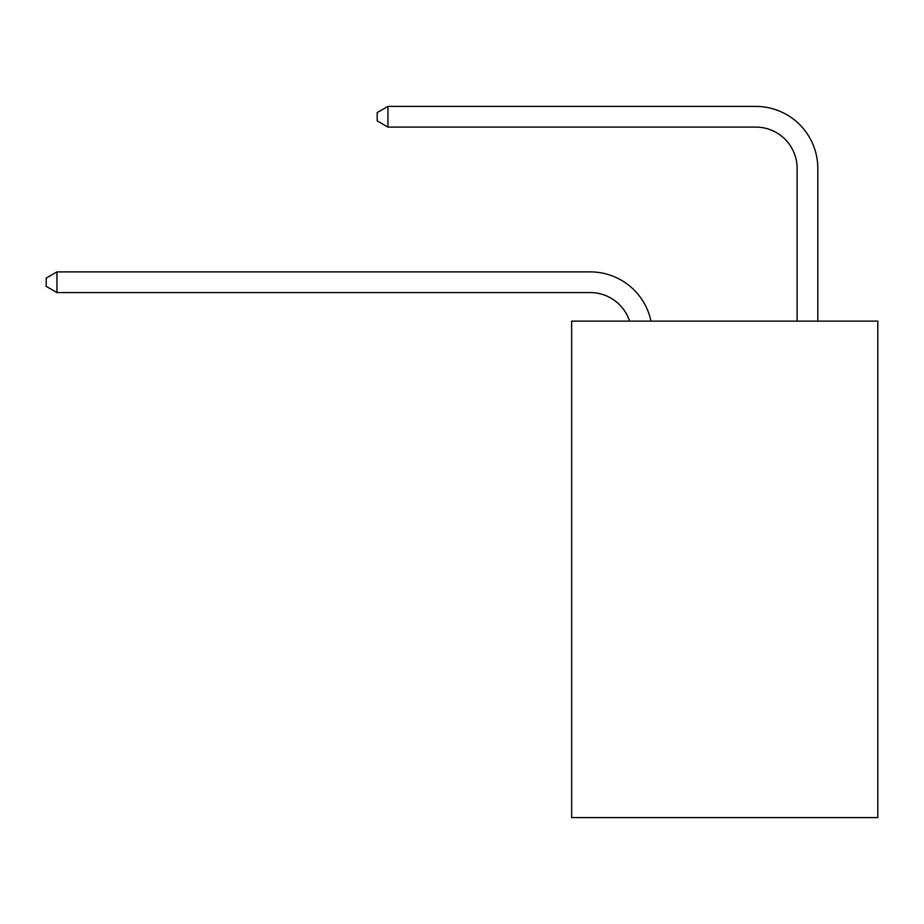 <?xml version="1.0" encoding="UTF-8"?>
<svg xmlns="http://www.w3.org/2000/svg" width="924" height="924" viewBox="0 0 924 924"><rect width="100%" height="100%" fill="white"/><g stroke="black" fill="none" stroke-linecap="round" stroke-linejoin="round"><path stroke-width="1.39" d="M877.8 321.125L877.8 817.601L571.644 817.601L571.644 321.125L877.8 321.125M629.591 321.125A41.372 41.372 -9.8 0 0 590.251 292.573L56.953 292.573L56.953 271.887L590.251 271.887A62.058 62.058 170.2 0 1 650.981 321.125M797.123 321.125L797.123 168.457A41.372 41.372 83 0 0 755.751 127.085L387.941 127.085L377.188 120.882L377.188 112.601L387.941 106.399L755.751 106.399A62.058 62.058 35.2 0 1 817.809 168.457L817.809 321.125M797.123 168.457A41.372 41.372 -144.8 0 0 755.751 127.085A41.372 41.372 -144.8 0 1 797.123 168.457A41.372 41.372 -144.8 0 0 755.751 127.085A41.372 41.372 -144.8 0 1 797.123 168.457A41.372 41.372 -144.8 0 0 755.751 127.085A41.372 41.372 -144.8 0 1 797.123 168.457A41.372 41.372 -144.8 0 0 755.751 127.085A41.372 41.372 -144.8 0 1 797.123 168.457A41.372 41.372 -144.8 0 0 755.751 127.085A41.372 41.372 -144.8 0 1 797.123 168.457A41.372 41.372 -144.8 0 0 755.751 127.085A41.372 41.372 -144.8 0 1 797.123 168.457A41.372 41.372 -144.8 0 0 755.751 127.085A41.372 41.372 -144.8 0 1 797.123 168.457A41.372 41.372 -144.8 0 0 755.751 127.085A41.372 41.372 -144.8 0 1 797.123 168.457A41.372 41.372 -144.8 0 0 755.751 127.085A41.372 41.372 -144.8 0 1 797.123 168.457A41.372 41.372 -144.8 0 0 755.751 127.085A41.372 41.372 -144.8 0 1 797.123 168.457A41.372 41.372 -144.8 0 0 755.751 127.085A41.372 41.372 -144.8 0 1 797.123 168.457M56.953 292.573L46.2 286.371L46.2 278.101L56.953 271.887M387.941 106.399L387.941 127.085"/></g></svg>
